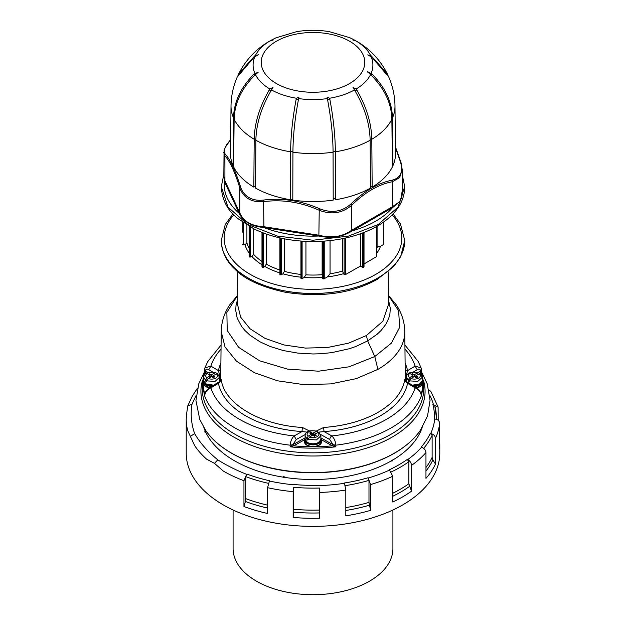 <?xml version="1.0" encoding="UTF-8"?>
<svg xmlns="http://www.w3.org/2000/svg" width="626" height="626" viewBox="0 0 626 626"><rect width="100%" height="100%" fill="white"/><g stroke="black" fill="none" stroke-linecap="round" stroke-linejoin="round"><path stroke-width="0.94" d="M267.568 508.054A124.12 71.661 180 0 1 245.4 501.465L243.952 506.512L243.952 480.737L246.636 474.32C236.049 470.149 226.432 465.321 217.785 459.836C207.84 451.761 200.124 443.02 194.655 433.63C191.259 423.912 190.367 414.122 191.994 404.255L196.196 395.288M246.636 474.32L245.83 476.644L245.4 501.465M438.216 420.336L438.106 407.041L432.856 404.357A121.35 70.065 180 0 1 434.186 418.99L434.679 419.005C437.668 419.334 439.311 420.727 439.608 423.176A126.781 73.195 180 0 1 435.461 438.294C435.18 435.806 433.591 434.217 430.696 433.528L430.218 433.45A121.35 70.065 180 0 1 421.126 447.128L421.564 447.254C424.232 448.279 425.703 450.055 425.962 452.575A126.781 73.195 180 0 1 411.525 465.408C411.298 462.857 410.022 460.916 407.69 459.594L407.307 459.414A121.35 70.065 180 0 1 389.372 469.766L392.784 476.229A126.781 73.195 180 0 1 370.553 484.563L368.096 477.748A121.35 70.065 180 0 1 344.41 482.998L345.81 490.048A126.781 73.195 180 0 1 319.636 492.443L319.456 488.037A123.33 71.2 180 0 1 293.711 487.255L293.164 491.645A126.781 73.195 180 0 1 267.568 487.685L269.509 480.729A121.35 70.065 180 0 1 246.91 474.078M392.181 460.392A111.193 64.196 0 0 0 422.159 427.542M205.805 432.378L205.805 431.893A111.193 64.196 180 0 1 205.398 431.009L204.835 432.05L205.805 432.378A111.193 64.196 0 0 0 283.461 477.208L284.016 477.771L284.986 477.442A111.193 64.196 0 0 0 391.062 461.033L392.181 461.033L392.181 459.907A111.193 64.196 180 0 1 391.062 460.548L392.181 460.548M203.841 427.542A111.193 64.196 0 0 0 205.25 431.157M439.608 423.176L439.608 448.959A126.781 73.195 0 0 0 439.781 445.125L439.781 453.185A126.781 73.195 180 0 1 313 526.38A126.781 73.195 180 0 1 186.219 453.185L186.219 419.35A126.781 73.195 180 0 0 187.784 430.798L194.639 445.579A126.781 73.195 180 0 0 206.674 459.21L214.475 463.35L223.357 471.104A126.781 73.195 180 0 0 243.952 480.737M217.785 459.836L214.475 463.35M194.655 433.63L190.539 436.228M191.994 404.255L187.784 405.836L186.431 415.038M197.48 388.12L192.221 396.274L187.784 405.836M370.553 484.563L370.553 510.346L368.988 502.388L368.988 480.369L368.096 477.748M411.525 465.408L411.525 491.191L408.841 483.757L408.841 461.738L407.307 459.414M435.461 438.294L435.461 464.069L432.887 459.914L432.128 457.379L432.128 435.36L430.218 433.45M432.856 404.357L434.765 405.452L436.33 416.932A123.33 71.2 180 0 1 436.259 419.263M438.106 407.041L430.86 391.406L428.99 390.123M425.962 452.575L425.962 478.358A126.781 73.195 0 0 0 435.461 464.069M392.784 476.229L392.784 502.013A126.781 73.195 0 0 0 411.525 491.191M345.81 490.048L345.81 515.824A126.781 73.195 0 0 0 370.553 510.346M293.586 512.138L293.164 517.42A126.781 73.195 0 0 0 319.636 518.218L319.456 510.049A123.33 71.2 180 0 1 293.711 509.274L293.586 512.138A124.12 71.661 180 0 0 319.495 512.929M293.711 487.255L293.711 509.274M293.164 491.645L293.164 517.42M319.456 488.037L319.456 510.049M319.636 492.443L319.636 518.218M267.568 487.685L267.568 513.461A126.781 73.195 0 0 1 243.952 506.512M439.781 445.125A126.781 73.195 0 0 0 439.608 441.299M391.062 461.033L391.062 460.548M406.477 380.678L406.689 381.774A7.895 4.554 0 0 1 406.477 380.678L406.477 377.298L408.191 380.131L409.553 377.666L412.816 375.678L411.047 374.505L412.002 373.832L414.099 374.724L414.099 376.656L410.946 378.472L409.467 380.866L417.8 381.406L422.268 377.298L420.249 373.636L416.047 375.522L417.503 377.102M414.099 374.724L417.8 372.9L418.763 372.775L419.279 373.659M414.099 376.656L416.188 377.541L417.581 376.735M408.191 380.131L408.465 381.124A7.895 4.554 0 0 0 408.794 381.328A7.895 4.554 0 0 0 409.146 381.516L409.467 380.866M412.377 385.178L419.803 383.988M209.209 387.815A7.989 4.617 180 0 1 205.805 386.578M318.822 445.109A7.989 4.617 180 0 1 307.178 445.109M420.195 386.578A7.989 4.617 180 0 1 416.791 387.815M405.233 381.124C405.202 378.487 404.999 378.354 404.615 380.733L407.557 383.323L406.532 381.68L416.642 387.721L415.116 387.846C418.724 389.364 420.805 392.017 421.361 395.812L423.747 384.223L421.525 371.476M204.835 394.67L204.639 395.812C205.195 392.017 207.276 389.356 210.884 387.846A103.838 59.955 0 0 0 294.173 435.931C291.841 438.184 290.495 441.267 290.143 445.18L290.167 446.792A110.747 63.938 180 0 0 335.833 446.792L333.188 444.757L332.476 445.876L335.833 446.792L335.857 445.18C335.505 441.267 334.159 438.184 331.827 435.931L323.994 431.564L318.822 432.128M221.041 349.128A103.838 59.955 0 0 0 210.884 366.1L204.89 367.924L204.577 369.763L205.406 370.983L204.632 371.038L204.835 372.18A2.997 1.049 76.1 0 1 204.937 372.306A109.761 63.367 0 0 0 204.053 375.741M421.118 367.931L421.423 369.763A2.958 1.682 179.8 0 0 421.361 369.418L421.118 367.931L415.116 366.108L417.252 369.684L413.481 371.938M307.17 432.128L302.006 431.564L294.173 435.931L296.223 439.562L292.811 444.71L293.524 445.876A2.997 2.261 -39.1 0 1 293.75 445.806L304.518 439.804M211.737 386.305A8.482 4.898 180 0 1 203.137 381.406L203.137 383.018A8.482 4.898 0 0 0 209.342 387.737A2.958 1.737 59.1 0 1 210.884 387.846L218.443 383.323L219.468 381.68L209.358 387.721C205.383 391.586 203.786 394.161 204.577 395.444L204.639 395.812C212.996 420.109 248.052 440.352 290.143 445.18L292.811 444.71M332.476 445.876A3.013 2.269 -140.8 0 0 332.25 445.806L332.93 444.601A2.997 1.776 -120.4 0 1 333.188 444.757L329.769 439.562A2.958 1.682 -60.9 0 1 331.827 435.931A103.838 59.955 0 0 0 415.116 387.846L407.557 383.323A95.191 54.955 180 0 1 323.994 431.564L323.65 427.472L316.506 430.97M219.296 375.991L219.937 376.375L218.443 370.631L210.884 366.1L208.755 369.684C206.862 368.604 205.751 369.027 205.406 370.936M404.959 349.128A103.838 59.955 0 0 1 415.116 366.108L407.557 370.631L406.063 376.375L406.094 379.638L406.477 379.403M309.487 430.97L302.35 427.472L302.006 431.564A95.191 54.955 180 0 1 218.443 383.323L221.385 380.725C221.001 378.347 220.79 378.48 220.767 381.124M405.108 363.103A95.191 54.955 180 0 1 407.557 370.631L405.178 369.802M220.821 369.794L218.443 370.631A95.191 54.955 180 0 1 220.892 363.103M204.577 369.763L202.253 384.223L204.577 395.452M321.482 439.804L332.25 445.806A109.761 63.367 180 0 1 293.75 445.806L293.062 444.601A2.997 1.776 -59.6 0 0 292.811 444.757L290.167 446.792L293.524 445.876M421.955 375.749A109.761 63.367 0 0 0 421.063 372.306A2.997 1.049 -76.1 0 1 421.165 372.18L421.368 371.038L420.594 370.936C420.249 369.027 419.138 368.612 417.252 369.684M420.594 370.936A2.958 1.682 179.8 0 0 421.423 369.763L423.747 384.223L423.747 388.879A110.747 63.938 0 0 1 391.313 434.092A110.747 63.938 0 0 1 270.62 447.95A110.747 63.938 0 0 1 202.253 388.879L202.253 384.223L204.475 371.476M421.165 394.677L421.361 395.812C416.713 408.16 406.697 418.833 391.313 427.824C375.733 436.713 357.25 442.496 335.857 445.18L333.188 444.71M419.232 373.401L421.063 372.306A0.986 0.579 59.1 0 1 420.351 371.116A2.989 1.714 -61.3 0 1 420.594 370.983L421.165 372.18M204.835 372.18L205.406 370.983A2.997 1.714 61.3 0 1 205.649 371.108L204.937 372.306L206.423 373.19M300.934 278.32L300.934 241.049L300.942 278.249A0.79 0.462 -0.1 0 0 302.108 278.633L304.142 277.467L305.934 274.837A67.092 38.734 0 0 0 322.132 274.697L322.719 278.46A0.79 0.462 0.1 0 0 323.611 278.852A71.63 41.355 180 0 0 323.814 278.828A0.79 0.462 0.1 0 0 324.245 278.703A11707.804 6818.329 120.4 0 1 327.351 276.927L330.051 273.781A67.092 38.734 0 0 0 342.579 271.089L343.463 273.703L344.144 274.493L345.403 274.618L345.403 238.052M301.513 241.096L301.513 278.766M279.963 274.125A0.79 0.462 -0.3 0 0 280.307 274.744L280.307 237.99M280.307 274.744A71.63 41.355 180 0 0 280.471 274.791A0.79 0.462 -0.3 0 0 281.379 274.712L281.379 238.224M261.981 232.434L261.981 266.786A0.79 0.462 -0.4 0 0 262.208 267.114A71.63 41.355 180 0 0 262.49 267.271A0.79 0.462 -0.4 0 0 263.609 267.271L263.609 233.06M249.187 256.316A0.79 0.462 -0.5 0 0 249.187 256.73A71.63 41.355 180 0 0 249.273 256.824A0.79 0.462 -0.5 0 0 250.33 257.02L250.33 226.995M242.301 244.531A0.79 0.454 -0.6 0 0 242.301 244.555L242.301 244.578A0.79 0.454 -0.6 0 0 243.185 244.907L243.185 222.59M242.152 231.894L242.152 221.862L242.16 231.823A0.79 0.454 -0.6 0 0 242.301 232.152M376.735 248.42A67.092 38.734 0 0 0 377.885 246.167C378.292 246.949 379.176 246.965 380.538 246.221A11707.835 6700.375 119.6 0 1 383.589 244.445A0.79 0.454 0.6 0 0 383.808 244.195A71.63 41.355 180 0 0 383.84 244.077A0.79 0.454 0.6 0 0 383.84 243.944M345.403 274.618L360.388 266.089L362.391 267.271A0.79 0.462 0.4 0 0 363.51 267.279L363.51 232.629M363.51 267.279A71.63 41.355 180 0 0 363.792 267.114A0.79 0.462 0.4 0 0 364.019 266.786L364.019 232.434M364.019 263.969L376.508 256.66L376.304 255.924M360.388 266.089L360.388 233.788M322.132 274.697L322.132 241.253M305.934 274.837L305.934 241.362M342.579 271.089L342.579 238.647M330.051 273.781L330.051 240.58M377.885 246.167L377.885 225.736M246.894 225L246.894 242.943L244.969 244.727L243.185 244.907M253.679 228.748L253.679 254.414L251.934 256.535L250.33 257.02M266.261 234.014L266.261 264.109L264.876 266.519L263.609 267.271M284.415 238.842L284.415 271.363L282.929 273.82L281.379 274.712M233.083 510.002L233.083 548.564A79.917 46.136 0 0 0 313 594.7A79.917 46.136 0 0 0 392.917 548.564L392.917 510.002M284.016 477.771L284.986 476.965A111.193 64.196 180 0 1 283.461 476.722L284.016 477.286M283.461 477.208L283.461 476.722M284.986 477.442L284.986 476.965M204.835 431.572L205.805 431.893M307.695 442.59A7.496 4.327 0 0 0 318.438 442.512M305.105 439.209L307.499 442.613C314.221 444.992 318.681 443.857 320.888 439.209A7.895 4.554 0 0 1 316.013 443.419A7.895 4.554 0 0 1 307.421 442.433A7.895 4.554 0 0 1 305.105 439.209L305.105 435.821L306.818 438.662L308.172 436.197L311.443 434.201L309.674 433.028L310.629 432.363L312.718 433.247L312.718 435.18L309.573 437.003L308.094 439.397L316.42 439.929L320.888 435.829L318.877 432.159L314.675 434.053L316.13 435.626M312.718 433.247L316.427 431.431L317.382 431.298L317.906 432.19M312.718 435.18L314.808 436.064L316.208 435.258M306.818 438.662L307.092 439.648A7.895 4.554 0 0 0 307.421 439.851A7.895 4.554 0 0 0 307.765 440.039L308.094 439.397M213.623 385.178L206.048 383.902A7.895 4.554 0 0 1 203.732 380.678L203.732 377.298L205.445 380.131L206.799 377.666L210.07 375.678L208.301 374.497L209.256 373.832L211.345 374.716L211.345 376.649L208.192 378.472L206.721 380.866L215.047 381.406L219.515 377.298L217.504 373.636L213.302 375.522L214.757 377.102M211.345 374.716L215.054 372.9L216.009 372.775L216.526 373.659M211.345 376.649L213.435 377.541L214.835 376.735M205.445 380.131L205.711 381.124A7.895 4.554 0 0 0 206.048 381.328A7.895 4.554 0 0 0 206.392 381.516L206.721 380.866M233.021 165.593A82.491 47.623 180 0 1 230.509 153.628L231.017 105.99A81.983 47.333 0 0 0 233.514 117.868L233.021 165.593L233.655 165.1M233.631 166.915L234.124 119.19A81.983 47.333 0 0 0 254.195 139.262L253.835 187.119A82.491 47.623 180 0 1 233.631 166.915M255.51 188.082L255.87 140.232A81.983 47.333 0 0 0 290.636 151.821L290.511 199.749A82.491 47.623 180 0 1 255.51 188.082M292.796 200.101L292.929 152.173A81.983 47.333 0 0 0 333.071 152.173L333.204 200.101A82.491 47.623 180 0 1 292.796 200.101M335.489 199.749L335.356 151.821A81.983 47.333 0 0 0 370.13 140.232L370.49 188.082A82.491 47.623 180 0 1 335.489 199.749L334.48 198.34L333.65 198.465L333.204 199.287M372.165 187.119L371.805 139.262A81.983 47.333 0 0 0 391.876 119.19L392.369 166.915A82.491 47.623 180 0 1 372.165 187.119L370.475 186.149M392.979 165.593L392.486 117.876A81.983 47.333 0 0 0 394.983 105.99L395.491 153.628A82.491 47.623 180 0 1 392.979 165.593L392.345 165.1M237.958 75.449L238.702 73.868L254.704 55.894L258.413 54.736L254.093 57.209L237.231 77.037C233.216 86.271 231.15 95.919 231.017 105.99M234.155 117.884A1.182 0.681 -179.4 0 0 233.514 117.876C233.913 102.022 240.775 87.405 254.093 74.024L258.225 72.186L254.704 75.339C241.472 88.548 234.609 103.165 234.124 119.19M255.885 139.285A1.182 0.681 -179.6 0 0 254.195 139.262C254.492 123.306 259.516 106.85 269.266 89.901L269.814 88.978L273.006 87.468L270.941 90.864C261.245 107.617 256.23 124.073 255.87 140.232M292.929 151.836A1.182 0.673 -179.8 0 0 291.794 151.328A1.182 0.673 -179.8 0 0 290.636 151.821C290.746 135.803 292.585 118.283 296.153 99.268L296.356 98.235L298.923 97.132L298.438 99.628C294.893 118.424 293.054 135.944 292.929 152.173M333.071 152.173C332.962 136.155 331.123 118.635 327.555 99.628L327.077 97.132L329.644 98.235L329.847 99.268C333.392 118.071 335.231 135.584 335.356 151.821A1.182 0.673 179.8 0 0 334.206 151.328A1.182 0.673 179.8 0 0 333.071 151.836M370.13 140.232C369.833 124.277 364.809 107.821 355.059 90.864L352.994 87.468L356.186 88.978L356.734 89.901C366.421 106.655 371.445 123.111 371.805 139.262A1.182 0.681 179.6 0 0 370.115 139.285M391.876 119.19C391.469 103.345 384.614 88.728 371.288 75.339L367.587 71.63L371.907 74.024C385.139 87.225 392.001 101.842 392.486 117.876A1.182 0.681 179.4 0 0 391.845 117.884M394.983 105.99C394.849 95.919 392.784 86.271 388.769 77.037L371.907 57.209L367.705 54.892L371.288 55.894L387.298 73.868L388.042 75.449M387.298 73.868C380.475 60.323 370.569 49.634 357.579 41.817L356.186 41.042C352.751 40.009 352.195 39.681 354.512 40.08L356.397 41.152M329.644 31.785L327.625 31.668M298.375 31.668L299.032 31.394M269.603 41.152L271.488 40.08L273.179 40.009M296.661 31.652L275.831 37.881L271.488 40.08C275.017 39.055 271.887 40.721 269.814 41.042L268.421 41.817C255.431 49.634 245.525 60.323 238.702 73.868M290.511 199.749L292.796 199.287M352.821 40.009L354.512 40.08L352.61 39.07L355.232 40.463M326.96 31.394L327.359 31.433M298.641 31.433L296.356 31.785M401.086 163.026A1.972 1.119 162.7 0 0 401.063 162.737L401.063 162.737A1.972 1.119 162.7 0 0 400.57 162.251L395.421 147.368M223.772 175.397L224.444 181.603A88.743 51.238 180 0 0 239.171 213.333L239.836 212.973L239.836 187.972A1.972 1.119 162.7 0 1 240.595 186.994C242.066 191.603 244.844 195.124 248.929 197.55C253.092 199.882 257.873 200.735 263.28 200.093A1.972 0.759 82.8 0 0 263.554 201.666C282.115 199.209 300.676 202.081 319.237 210.281L319.855 208.849C331.647 213.396 341.976 211.799 350.842 204.053A1.972 0.72 46.1 0 1 351.64 205.273C365.224 192.088 378.816 184.247 392.4 181.736A1.972 1.44 -100.9 0 0 392.267 180.139C400.468 178.019 403.238 172.056 400.57 162.251M230.658 139.543L226.448 144.958L224.061 150.232L223.818 177.33L225.016 181.031L224.444 181.603L239.281 213.536C243.483 221.659 251.527 226.307 263.413 227.465L263.914 226.722L318.877 235.22L319.08 236.08C331.475 238.67 342.469 236.972 352.047 230.978L352.321 230.838A88.743 51.238 180 0 0 392.557 207.605L392.134 206.885L392.4 181.736L399.623 177.635L402.228 169.74L401.063 162.737L395.421 146.766M350.842 204.053C364.731 190.781 378.534 182.815 392.267 180.139M318.877 235.22L319.237 210.281C331.577 214.929 342.375 213.263 351.64 205.273L351.64 230.266L352.321 230.838L392.799 207.456L400.64 200.711L402.228 190.68M263.28 200.093C282.115 197.73 300.973 200.649 319.855 208.849M223.772 152.509L224.914 155.827A1.972 1.839 -42.2 0 1 225.43 154.332C230.384 159.896 235.439 170.788 240.595 186.994M230.658 139.614L225.477 147.016C224.022 150.256 224.006 152.697 225.43 154.332M392.799 207.456L392.4 206.736L399.466 201.854L401.767 197.511L402.221 194.248L402.228 169.74M319.08 236.08L319.237 235.282C331.577 238.451 342.383 236.785 351.64 230.266L352.047 230.978M224.366 181.399L224.914 180.82L224.914 155.827C229.891 161.211 234.86 171.923 239.836 187.972C243.537 197.972 251.449 202.534 263.554 201.666L263.914 226.722M239.281 213.536L239.836 212.973C243.522 221.487 251.425 226.049 263.554 226.667L263.413 227.465M367.775 72.186L367.587 71.63M253.835 187.119L255.525 186.149M293.938 484.798A121.843 70.347 180 0 1 269.337 480.995M319.354 485.283A121.35 70.065 180 0 1 294.017 484.516M344.535 483.272A121.843 70.347 180 0 1 319.377 485.573M389.677 469.993A121.843 70.347 180 0 1 368.315 477.998M421.564 447.254A121.843 70.347 180 0 1 407.69 459.594M434.679 419.005A121.843 70.347 180 0 1 430.696 433.528M429.804 395.288A121.843 70.347 180 0 1 433.348 404.318M268.304 483.295A123.33 71.2 180 0 1 245.83 476.644M368.988 480.369A123.33 71.2 180 0 1 345.286 485.651M408.841 461.738A123.33 71.2 180 0 1 391.399 471.894M432.128 435.36A123.33 71.2 180 0 1 423.661 448.357M434.812 405.789A123.33 71.2 180 0 1 436.33 416.932L436.33 419.287M432.128 457.379A123.33 71.2 180 0 1 425.962 467.52M432.887 459.914A124.12 71.661 180 0 1 425.962 471.057M408.841 483.757A123.33 71.2 180 0 1 392.784 493.241M409.459 486.465A124.12 71.661 180 0 1 392.784 496.254M368.988 502.388A123.33 71.2 180 0 1 345.81 507.584M369.348 505.213A124.12 71.661 180 0 1 345.81 510.472M267.568 505.143A123.33 71.2 180 0 1 245.83 498.664M410.946 378.472A5.924 3.42 0 0 0 418.559 378.104A5.924 3.42 0 0 0 419.201 373.706M417.8 372.9A5.924 3.42 0 0 0 410.187 373.268A5.924 3.42 0 0 0 409.553 377.666M414.882 376.789L415.891 376.203M415.429 377.102L415.844 376.86M408.207 380.639L409.811 379.716M408.465 381.124L409.514 380.522M416.047 375.85L415.93 377.392M414.655 374.724L414.655 376.656M412.565 373.832L412.737 375.553M412.855 376.203L413.864 376.789M412.002 373.832L412.143 375.209M412.698 375.85L412.816 377.392M412.902 376.86L413.317 377.102M412.182 385.06A7.895 4.554 0 0 0 422.268 380.686L422.268 377.298M406.477 380.279A7.989 4.617 0 0 0 406.454 381.633M413.003 385.546A7.989 4.617 0 0 0 422.268 380.279M203.732 377.423A109.761 63.367 0 0 0 203.38 380.178M203.239 383.816A109.761 63.367 0 0 0 204.757 393.926M421.243 393.926A109.761 63.367 0 0 0 422.761 383.808M422.62 380.178A109.761 63.367 0 0 0 422.268 377.415M388.128 271.801L388.472 304.463L382.815 321.287L366.366 335.544L348.525 343.173L327.609 347.485L305.441 348.087L283.899 344.934L264.9 338.314L250.048 328.767L240.658 317.155L237.528 304.463L237.872 271.801M208.755 369.684L212.519 371.938M406.704 375.991L405.233 377.619M296.223 439.562L305.339 434.475M329.769 439.562L320.653 434.475M302.35 427.472C260.909 425.109 225.47 404.654 221.385 380.725M219.515 379.403L219.906 379.63L219.937 376.375L220.767 377.619M205.649 371.108L207.957 372.493M293.062 444.601L305.105 437.887M320.888 437.887L332.93 444.601M418.043 372.493L420.351 371.116M219.82 380.06L219.906 379.63A2.958 1.706 -179.8 0 1 220.634 380.373M406.18 380.06L406.094 379.638A2.958 1.706 -0.2 0 0 405.366 380.373M344.144 274.493L344.144 238.326M322.719 278.46L322.719 241.213M323.611 278.852L323.611 241.159M323.814 278.828L323.814 241.143M324.245 278.703L324.245 241.112M302.108 278.633L302.108 241.135M280.471 274.791L280.471 238.029M262.49 267.271L262.49 232.629M262.208 267.114L262.208 232.52M249.273 256.824L249.273 226.401M249.187 256.73L249.187 226.354M383.84 244.077L383.84 221.87L383.848 244.015M383.589 244.445L383.589 222.042M383.808 244.195L383.808 221.886M362.391 267.271L362.391 233.06M363.792 267.114L363.792 232.52M376.508 256.66L376.508 226.526M304.142 277.467A69.048 39.861 0 0 0 322.437 277.42M327.351 276.927A69.048 39.861 0 0 0 343.463 273.703M376.735 253.264A69.048 39.861 0 0 0 380.538 246.221M244.969 244.727A69.048 39.861 0 0 0 249.101 253.029M246.894 242.943A67.092 38.734 0 0 0 249.101 248.123M251.934 256.535A69.048 39.861 0 0 0 261.981 264.79M253.679 254.414A67.092 38.734 0 0 0 261.981 261.472M264.876 266.519A69.048 39.861 0 0 0 279.877 272.913M266.261 264.109A67.092 38.734 0 0 0 279.877 270.002M282.929 273.82A69.048 39.861 0 0 0 300.934 277.185M284.415 271.363A67.092 38.734 0 0 0 300.934 274.423M388.425 299.533L390.288 308.274L389.935 313.712L388.824 318.047L385.757 324.432L381.179 330.379L377.282 334.135L367.665 340.896L366.366 335.544M237.551 295.409L226.862 312.413L227.238 330.505L238.655 347.36L259.634 360.803L287.483 369.105L318.618 371.195L349.018 366.813L374.786 356.53L367.665 340.896L355.951 346.452L349.441 348.705L331.686 352.649L320.575 353.76L313 353.972L297.913 353.111L283.414 350.576L270.049 346.452L259.939 341.796L249.985 335.2L244.821 330.379L241.573 326.42L237.176 318.047L235.712 310.402L236.065 304.964L237.575 299.533M404.615 380.733C401.955 392.948 393.151 403.449 378.214 412.229C362.994 420.86 344.809 425.938 323.65 427.472M237.551 295.417L229.75 304.831C224.773 312.225 221.964 320.34 221.314 329.159L221.228 331.592L225.031 347.023L236.456 361.155L254.508 372.744L277.631 380.811L303.806 384.638L330.778 383.894L356.21 378.66L377.893 369.379A91.772 52.983 -0 0 0 404.772 331.592L405.296 380.178M221.244 240.494A91.756 52.975 -0 0 0 277.889 289.431A91.756 52.975 -0 0 0 377.877 277.952A91.756 52.975 0 0 0 404.756 240.494L404.756 240.533A91.756 52.975 0 0 1 377.877 277.991A91.756 52.975 0 0 1 277.889 289.478A91.756 52.975 0 0 1 221.244 240.54L225.227 224.577L232.927 213.873M233.834 214.82A88.822 51.277 0 0 0 260.815 279.572A88.822 51.277 0 0 0 375.803 274.337A88.822 51.277 0 0 0 392.158 214.82M377.893 369.379L374.786 356.53L391.406 343.118L399.654 327.32L398.629 310.832L388.378 295.347M423.591 380.788A112.077 64.705 180 0 1 313 456.002A112.077 64.705 180 0 1 202.409 380.788M205.704 430.422A115.387 66.622 0 0 0 394.591 453.021A115.387 66.622 0 0 0 420.296 430.422C409.717 445.368 392.432 456.73 368.448 464.515C347.094 471.19 324.362 473.796 300.245 472.34C258.741 469.876 220.994 453.318 205.704 430.422L199.764 419.475L195.938 400.46L198.865 383.566L203.966 372.932M305.105 438.81A7.989 4.617 0 0 0 313 444.147A7.989 4.617 0 0 0 320.888 438.81M304.51 441.541A8.482 4.898 0 0 0 313 446.44A8.482 4.898 0 0 0 321.482 441.541L321.482 439.937A8.482 4.898 180 0 1 313 444.836A8.482 4.898 180 0 1 304.51 439.937L304.51 441.541C304.001 448.153 321.999 448.153 321.482 441.541M309.573 437.003A5.924 3.42 0 0 0 317.186 436.627A5.924 3.42 0 0 0 317.82 432.237M316.427 431.431A5.924 3.42 0 0 0 308.814 431.799A5.924 3.42 0 0 0 308.172 436.197M313.509 435.313L314.518 434.734M314.056 435.626L314.471 435.391M306.834 439.17L308.43 438.247M307.092 439.648L308.133 439.045M314.675 434.374L314.557 435.915M313.274 433.247L313.274 435.18M311.185 432.363L311.365 434.076M311.482 434.734L312.491 435.313M310.629 432.363L310.77 433.732M311.325 434.374L311.443 435.915M311.529 435.391L311.944 435.626M208.192 378.472A5.924 3.42 0 0 0 215.814 378.104A5.924 3.42 0 0 0 216.447 373.706M215.054 372.9A5.924 3.42 0 0 0 207.441 373.268A5.924 3.42 0 0 0 206.799 377.666M212.136 376.789L213.145 376.203M212.684 377.102L213.09 376.86M205.461 380.639L207.057 379.716M205.711 381.124L206.76 380.522M213.302 375.843L213.184 377.392M211.901 374.716L211.901 376.649M209.812 373.832L209.992 375.553M210.109 376.203L211.119 376.789M209.256 373.832L209.397 375.201M209.953 375.843L210.07 377.392M210.156 376.86L210.571 377.102M206.322 384.067L206.048 383.902A7.895 4.554 0 0 0 213.818 385.06M219.515 380.678L219.311 381.774A7.895 4.554 0 0 0 219.515 380.686L219.515 377.298M203.732 380.279A7.989 4.617 0 0 0 212.996 385.546M219.538 381.633A7.989 4.617 0 0 0 219.515 380.279M363.017 70.12A51.786 29.899 0 0 0 326.404 33.499A51.786 29.899 0 0 0 262.983 54.642A51.786 29.899 0 0 0 299.596 91.255A51.786 29.899 0 0 0 363.017 70.12M254.845 56.723C252.513 62.248 252.513 67.772 254.845 73.305M255.455 74.619C258.217 80.073 263.006 84.862 269.814 88.978M271.488 89.948C278.609 93.869 286.896 96.631 296.356 98.235M298.641 98.587C308.219 99.933 317.789 99.933 327.359 98.587M329.644 98.235C339.104 96.631 347.399 93.869 354.512 89.948M356.186 88.978C362.986 84.862 367.775 80.081 370.545 74.619M371.155 73.305C373.487 67.772 373.487 62.248 371.155 56.723M370.545 55.401C367.775 49.947 362.994 45.166 356.186 41.042M269.814 41.042C263.014 45.158 258.225 49.947 255.455 55.401M254.093 74.024L255.056 75.003M269.266 89.901L271.121 90.981M296.153 99.268L298.461 99.667M327.539 99.667L329.847 99.268M354.879 90.981L356.734 89.901M370.944 75.003L371.907 74.024M370.866 56.543A1.182 0.657 123.7 0 1 371.288 55.894M254.704 55.894A1.182 0.657 -123.7 0 1 255.134 56.543M221.307 186.626C222.011 199.976 227.621 210.688 238.146 218.764L254.078 228.944C269.876 236.589 287.983 240.76 308.407 241.448C329.37 241.957 348.494 238.717 365.764 231.73C375.365 227.754 383.402 222.848 389.865 217.019C399.803 207.942 404.74 197.808 404.693 186.626L398.042 207.089L378.237 224.484L348.353 236.135L313 240.227L277.647 236.135L247.755 224.484L227.958 207.089L221.307 186.626L223.772 174.724M318.72 236.033A88.743 51.238 180 0 1 263.765 227.535L318.72 236.033M392.134 206.885L351.906 230.11M239.742 212.762L225.016 181.031M421.423 395.452L419.78 390.718L416.634 387.721A8.482 4.898 0 0 0 422.855 383.018L422.855 381.406A8.482 4.898 180 0 1 414.263 386.305M186.501 414.162L186.219 419.35M406.477 377.29C406.72 372.806 410.812 371.296 418.763 372.775M415.774 377.783L415.93 375.67M412.941 377.321L412.816 375.67M412.55 385.28L419.24 384.411L422.268 380.686M221.08 345.012L207.715 361.632L204.913 367.861M421.087 367.861L418.16 361.39L404.92 345.012M406.532 381.68L405.186 379.755L405.233 381.187M220.767 381.187L220.814 379.755L219.468 381.68M279.877 237.896L279.877 274.337M249.101 226.307L249.101 256.527M376.735 226.401L376.735 256.339M221.228 331.616L220.704 380.178M221.244 240.533C221.839 251.918 226.424 261.488 235.008 269.235C244.711 279.376 261.582 287.068 285.628 292.311C321.248 297.765 351.796 293.445 377.267 279.345L393.801 266.363L400.687 256.605L404.756 240.533M393.073 213.873L400.468 223.998L404.756 240.494M404.772 331.592L404.686 329.166C404.036 320.34 401.227 312.233 396.258 304.831L388.441 295.409M422.034 372.932L427.206 383.754L430.062 400.264L427.55 415.907L420.296 430.422M305.105 438.036L304.51 439.937M321.482 439.937L320.888 438.036M305.105 435.821C305.347 431.33 309.44 429.827 317.382 431.298M314.401 436.306L314.557 434.201M311.56 435.845L311.443 434.201M320.888 439.209L320.888 435.821M203.732 377.29C203.974 372.806 208.067 371.296 216.009 372.775M213.028 377.775L213.184 375.67M210.187 377.321L210.062 375.67M203.732 380.678L206.126 384.082L208.56 385.037L213.45 385.28M203.137 383.018L209.084 387.893M203.732 379.512L203.137 381.406M220.102 381.171L219.515 379.512M273.39 39.07L270.768 40.463M404.693 186.626L402.228 174.724M298.915 31.3C308.305 29.978 317.695 29.978 327.085 31.3M329.339 31.652L349.684 37.662L352.61 39.07M416.916 387.893L422.855 383.018M406.477 379.512L405.898 381.171M422.855 381.406L422.268 379.512"/></g></svg>
